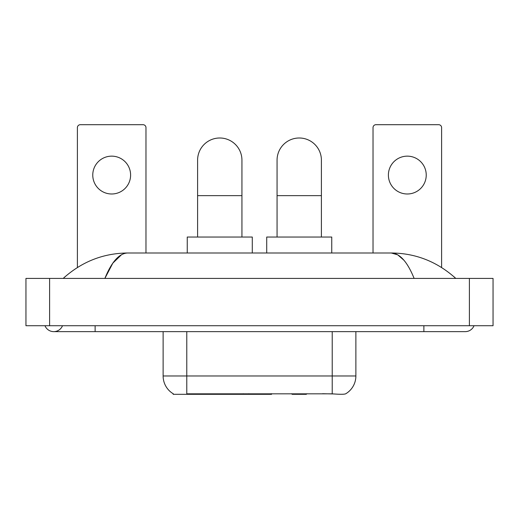 <?xml version="1.0" encoding="UTF-8"?>
<svg xmlns="http://www.w3.org/2000/svg" width="519" height="519" viewBox="0 0 519 519"><rect width="100%" height="100%" fill="white"/><g stroke="black" fill="none" stroke-linecap="round" stroke-linejoin="round"><path stroke-width="0.78" d="M271.567 393.726L271.567 394.31L173.177 394.31L173.177 393.726M173.352 393.83A20.695 20.695 0 0 1 163.122 375.977L186.775 375.977L186.775 393.83L332.225 393.83C339.634 394.427 344.103 394.427 345.648 393.83A20.695 20.695 0 0 0 355.878 375.977L355.878 331.635M163.122 375.977L163.122 331.635M333.698 393.953L322.565 393.726M111.682 156.148A18.918 18.918 0 0 0 92.765 175.065A18.918 18.918 0 0 0 111.682 193.989A18.918 18.918 0 0 0 130.606 175.065A18.918 18.918 0 0 0 111.682 156.148M145.975 252.993L145.975 127.648A2.958 2.958 0 0 0 143.023 124.69L80.348 124.69A2.958 2.958 0 0 0 77.389 127.648L77.389 267.499M197.596 237.034L197.596 160.17A22.174 22.174 0 0 1 219.764 137.996A22.174 22.174 0 0 1 241.938 160.17A22.174 22.174 0 0 0 219.764 137.996M241.938 237.034L241.938 160.17M252.286 252.993L252.286 237.034L187.249 237.034L187.249 252.993M277.062 237.034L277.062 160.17A22.174 22.174 0 0 1 299.236 137.996A22.174 22.174 0 0 1 321.404 160.17A22.174 22.174 0 0 0 299.236 137.996M321.404 237.034L321.404 160.17M306.911 393.726L306.327 394.31L292.139 394.31L291.555 393.726M331.751 252.993L331.751 237.034L266.714 237.034L266.714 252.993M407.318 156.148A18.918 18.918 0 0 0 388.394 175.065A18.918 18.918 0 0 0 407.318 193.989A18.918 18.918 0 0 0 426.235 175.065A18.918 18.918 0 0 0 407.318 156.148M441.611 267.499L441.611 127.648A2.958 2.958 0 0 0 438.652 124.69L375.977 124.69A2.958 2.958 0 0 0 373.025 127.648L373.025 252.993M44.971 325.724A9.459 9.459 0 0 0 62.507 325.724A9.459 9.459 0 0 1 44.971 325.724A9.459 9.459 0 0 0 53.742 331.635A9.459 9.459 0 0 1 44.971 325.724M474.029 325.724A9.459 9.459 0 0 1 465.258 331.635A9.459 9.459 0 0 0 474.029 325.724A9.459 9.459 0 0 1 465.258 331.635A9.459 9.459 0 0 0 474.029 325.724M414.123 278.418C407.344 261.725 399.727 253.246 391.274 252.993L127.726 252.993C119.273 253.246 111.656 261.725 104.877 278.418L112.837 263.133L121.589 254.66M49.603 278.418L493.05 278.418L493.05 325.724L25.95 325.724L25.95 278.418L49.603 278.418L49.603 325.724M453.788 276.595L455.799 278.418C437.193 261.66 415.68 253.188 391.274 252.993L397.716 254.829L403.892 260.188M65.212 276.595L63.201 278.418C81.723 261.699 103.229 253.22 127.726 252.993M243.275 393.726L243.275 394.31M189.137 394.31L189.137 393.726M248.835 393.726L248.835 394.31M271.21 393.726L271.21 394.31M332.225 393.83L332.225 375.977L355.878 375.977M186.775 331.635L186.775 375.977L332.225 375.977L332.225 331.635M197.596 195.644L241.938 195.644M277.062 195.644L321.404 195.644M423.874 325.724L423.874 331.635L465.258 331.635M95.126 325.724L95.126 331.635L423.874 331.635M469.397 278.418L469.397 325.724M95.126 331.635L53.742 331.635"/></g></svg>
